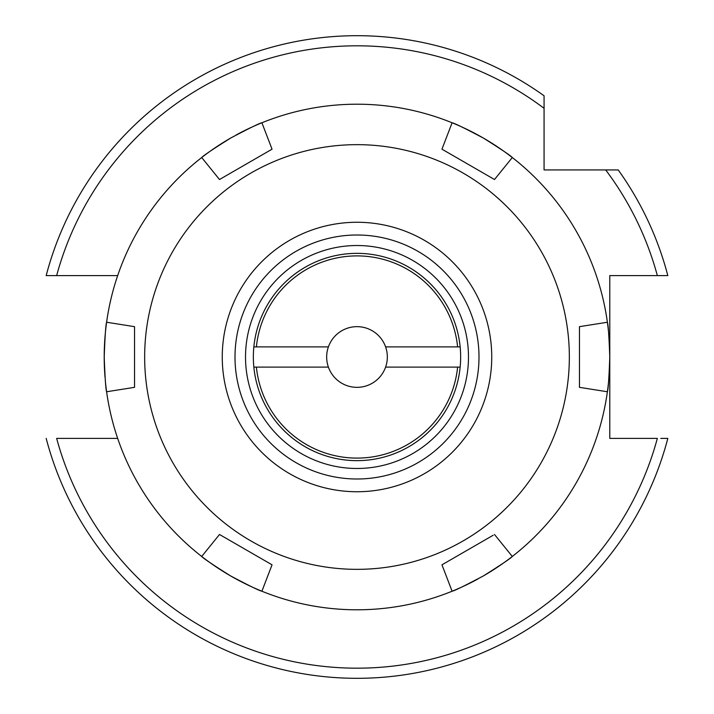 <?xml version="1.0" encoding="UTF-8"?>
<svg xmlns="http://www.w3.org/2000/svg" width="714" height="714" viewBox="0 0 714 714"><rect width="100%" height="100%" fill="white"/><g stroke="black" fill="none" stroke-linecap="round" stroke-linejoin="round"><path stroke-width="1.07" d="M385.605 346.888A30.336 30.336 0 0 0 326.664 357A30.336 30.336 0 0 0 385.605 367.112A30.336 30.336 0 0 0 385.605 346.888L457.612 346.888A101.12 101.12 0 0 0 256.388 346.888L253.845 346.888M385.605 367.112L460.155 367.112M253.845 367.112L328.395 367.112M256.388 367.112A101.12 101.12 0 0 0 457.612 367.112M328.395 346.888L256.388 346.888M460.155 346.888L457.612 346.888M105.297 380.437A252.792 252.792 0 0 0 106.609 391.763L134.544 387.336L134.544 326.664L106.609 322.237C105.815 324.218 105.012 335.803 104.208 357A252.792 252.792 0 0 0 105.02 377.233M202.232 556.875A252.792 252.792 0 0 0 261.279 590.969M452.712 590.978A252.792 252.792 0 0 0 477.907 579M493.213 535.232L441.957 564.819L452.096 591.228C454.202 590.924 464.644 585.828 483.396 575.921A252.792 252.792 0 0 0 511.768 556.884M483.396 575.921C501.344 564.631 510.983 558.152 512.295 556.465A252.792 252.792 0 0 0 607.391 391.763A252.792 252.792 0 0 1 512.295 556.465L494.499 534.483M607.48 391.093A252.792 252.792 0 0 0 609.729 362.721M609.792 358.66A252.792 252.792 0 0 0 609.792 357C608.988 335.812 608.185 324.227 607.391 322.237L579.456 326.664L579.456 387.336L607.391 391.763C608.185 389.782 608.988 378.197 609.792 357A252.792 252.792 0 0 0 608.98 336.767A252.792 252.792 0 0 1 609.792 357M441.957 149.181L494.499 179.517L512.295 157.535C510.983 155.857 501.353 149.369 483.396 138.079C464.644 128.172 454.211 123.076 452.096 122.772L441.957 149.181L443.242 149.922M230.604 138.079C212.656 149.369 203.017 155.848 201.705 157.535L219.501 179.517L272.043 149.181L261.904 122.772C259.798 123.076 249.356 128.172 230.604 138.079A252.792 252.792 0 0 0 202.232 157.116A252.792 252.792 0 0 1 230.604 138.079M104.208 357A252.792 252.792 0 0 1 106.52 322.906A252.792 252.792 0 0 0 104.208 357C105.012 378.188 105.815 389.773 106.609 391.763A252.792 252.792 0 0 0 201.705 556.465C203.017 558.143 212.647 564.631 230.604 575.921C249.356 585.828 259.789 590.924 261.904 591.228L272.043 564.819L270.758 564.078M222.259 357A134.741 134.741 0 0 1 357 222.259A134.741 134.741 0 0 1 491.741 357A134.741 134.741 0 0 1 357 491.741A134.741 134.741 0 0 1 222.259 357M569.344 357A212.344 212.344 0 0 1 357 569.344A212.344 212.344 0 0 1 144.656 357A212.344 212.344 0 0 1 357 144.656A212.344 212.344 0 0 1 569.344 357M272.043 564.819L219.501 534.483L201.705 556.465M452.096 591.228A252.792 252.792 0 0 1 261.904 591.228M106.609 322.237A252.792 252.792 0 0 1 201.705 157.535M261.904 122.772A252.792 252.792 0 0 1 452.096 122.772M512.295 157.535A252.792 252.792 0 0 1 608.703 333.563A252.792 252.792 0 0 0 607.391 322.237M511.768 157.125A252.792 252.792 0 0 0 452.721 123.031A252.792 252.792 0 0 1 511.768 157.125M261.288 123.022A252.792 252.792 0 0 0 236.093 135A252.792 252.792 0 0 1 261.288 123.022M468.482 357A111.482 111.482 0 0 0 357 245.518A111.482 111.482 0 0 0 245.518 357A111.482 111.482 0 0 0 357 468.482A111.482 111.482 0 0 0 468.482 357M460.646 357A103.646 103.646 0 0 0 357 253.354A103.646 103.646 0 0 0 253.354 357A103.646 103.646 0 0 0 357 460.646A103.646 103.646 0 0 0 460.646 357M235.004 357A121.996 121.996 0 0 1 357 235.004A121.996 121.996 0 0 1 478.996 357A121.996 121.996 0 0 1 357 478.996A121.996 121.996 0 0 1 235.004 357M117.667 275.604L46.178 275.604A321.3 321.3 0 0 1 544.068 95.774L544.068 169.932L618.226 169.932A321.3 321.3 0 0 1 667.822 275.604L657.353 275.604L667.822 275.604A321.3 321.3 0 0 0 618.226 169.932M357 35.7A321.3 321.3 0 0 1 544.068 95.774L544.068 108.314A311.188 311.188 0 0 0 56.647 275.604L46.713 275.604M117.667 438.396L56.647 438.396A311.188 311.188 0 0 0 657.353 438.396L609.792 438.396L609.792 275.604L657.353 275.604A311.188 311.188 0 0 0 605.686 169.932M660.762 438.396L667.822 438.396A321.3 321.3 0 0 1 46.178 438.396A321.3 321.3 0 0 0 667.822 438.396"/></g></svg>
